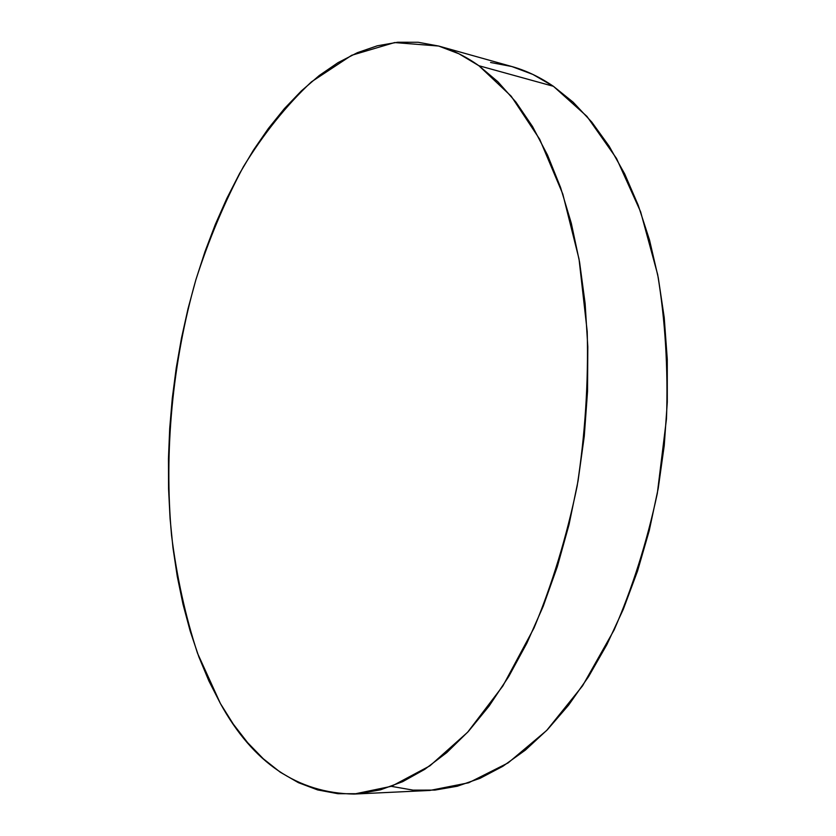 <?xml version="1.0" encoding="UTF-8"?>
<svg xmlns="http://www.w3.org/2000/svg" width="836" height="836" viewBox="0 0 836 836"><rect width="100%" height="100%" fill="white"/><g stroke="black" fill="none" stroke-linecap="round" stroke-linejoin="round"><path stroke-width="1.25" d="M478.861 65.71L511.204 96.213L539.701 139.257L562.806 194.067L579.024 259.003L587.217 331.558C588.492 382.721 585.148 434.208 577.164 486.019C566.62 536.848 552.23 584.165 534.016 627.982L502.875 685.969L467.585 732.294L429.934 765.818L391.603 786.258L354.056 794.064C297.616 793.092 253.057 762.902 220.391 703.494L197.505 653.219C185.435 616.247 176.793 576.986 171.558 535.427C163.929 451.221 172.477 362.019 195.843 279.903C208.791 239.556 224.633 201.852 243.349 166.813C263.622 133.76 286.33 105.441 311.452 81.834L351.684 55.28L394.623 42.563L438.618 46.032C452.36 49.846 465.767 56.409 478.861 65.71L553.411 86.296L478.861 65.71L497.922 81.782L515.927 102.096L532.574 126.591L547.549 155.12L560.559 187.452L571.312 223.275L579.578 262.128L585.127 303.489L587.812 346.762L587.541 391.248L584.27 436.235L578.052 480.972L569.002 524.726L557.288 566.766L543.139 606.455L526.847 643.208L508.727 676.533L489.112 706.044L468.359 731.448L446.8 752.578L424.772 769.329L402.597 781.712L380.558 789.801L358.905 793.73L337.869 793.698L317.649 789.926L298.389 782.663L280.227 772.182L263.288 758.754L247.623 742.65L233.307 724.143L220.391 703.494L208.885 680.964L198.822 656.782L190.211 631.18L183.032 604.365L177.284 576.527L172.979 547.873L170.074 518.571L168.569 488.788L168.454 458.682L169.708 428.408L172.3 398.124L176.239 367.976L181.485 338.11L188.037 308.672L195.864 279.82L204.956 251.72L215.291 224.518L226.828 198.414L239.556 173.564L253.423 150.177L268.398 128.451L284.407 108.607L301.409 90.873L319.3 75.48L337.995 62.669L357.38 52.689L377.318 45.802L397.643 42.249L418.188 42.27L438.733 46.064L459.037 53.828L478.861 65.71M354.234 794.054L429.892 790.438L468.682 782.768L508.1 762.913L546.639 730.497L582.587 685.802L614.126 629.947C632.486 587.781 646.886 542.25 657.326 493.376L666.491 418.752C668.204 368.592 665.268 320.543 657.681 274.605L640.606 211.738L616.529 158.464L586.935 116.382L553.411 86.296C539.857 77.058 525.959 70.454 511.736 66.504L438.618 46.032M490.586 62.481L511.851 66.535L532.887 74.435L553.411 86.296L573.162 102.201L591.836 122.16L609.11 146.112L624.691 173.909L638.255 205.332L649.53 240.036L658.256 277.625L664.223 317.575L667.274 359.302L667.295 402.158L664.254 445.473L658.204 488.517L649.248 530.599L637.544 571.04L623.322 609.235L606.884 644.608L588.523 676.711L568.584 705.156L547.423 729.682L525.384 750.101L502.802 766.319L480.01 778.337L457.292 786.227L434.919 790.093L413.13 790.135L391.373 786.352"/></g></svg>
